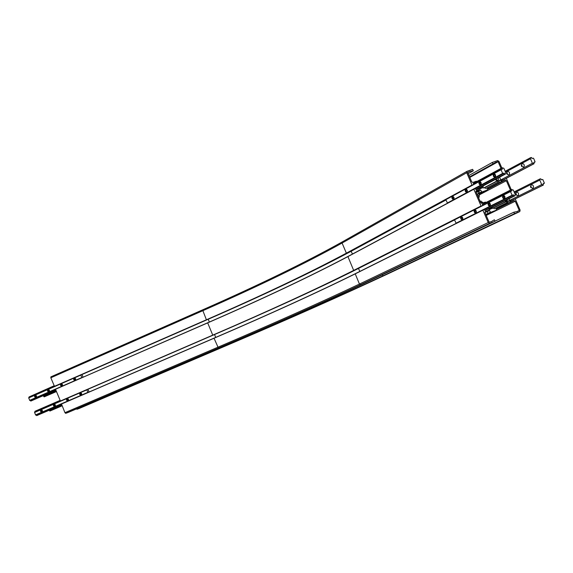 <?xml version="1.0" encoding="UTF-8"?>
<svg xmlns="http://www.w3.org/2000/svg" width="573" height="573" viewBox="0 0 573 573"><rect width="100%" height="100%" fill="white"/><g stroke="black" fill="none" stroke-linecap="round" stroke-linejoin="round"><path stroke-width="0.86" d="M482.452 186.304L481.771 186.669M484.966 212.175L488.869 210.241L485.331 211.595L485.066 212.784L489.134 222.202L491.319 221.622L494.37 219.781L495.079 221.242L489.636 223.37L488.225 222.553L482.903 210.212L484.292 209.525L485.095 210.599L488.275 209.038M492.343 207.011L492.028 208.336L489.328 208.515L488.869 210.241M264.074 312.772C300.761 296.406 332.261 281.615 358.569 268.4L454.539 219.939M475.919 191.439L479.845 189.355L476.27 190.673L476.02 191.833L480.718 202.72L481.85 203.379L485.338 202.068L486.026 202.47M480.375 187.414L479.845 189.355M483.275 185.867L483.046 187.486L482.265 187.779L480.955 187.106M81.996 374.534L208.207 319.261C265.371 294.293 313.066 271.609 351.285 251.203L445.966 199.984M467.69 172.545L469.645 171.442L467.632 172.416L471.686 181.791L472.818 182.458L476.321 181.204L476.843 181.512M472.453 185.036L472.023 185.029L466.716 172.738L467.009 171.313L472.61 169.336L473.327 170.783L469.645 171.442M65.68 413.348L218.399 348.047L214.001 338.142L61.454 403.922L64.942 412.675L65.68 413.348L68.144 412.46L220.182 347.453C277.776 322.864 326.209 301.305 365.488 282.783L365.545 282.754M60.337 401.15L212.798 335.241L207.641 322.785L55.517 389.246L60.452 401.114M54.399 386.481L206.445 319.892L202.57 309.878L50.89 376.862L50.825 377.779L54.521 386.446M473.713 183.21L473.277 183.525L473.642 184.384M481.492 205.972L481.069 205.972L473.85 189.255L475.253 188.589L476.056 189.663L479.143 188.538L479.293 187.987M473.892 189.083L347.883 256.496L353.67 270.406L481.241 206.072M482.867 204.081L482.308 204.446L482.688 205.37M87.941 392.505L86.81 389.712L34.538 412.316L35.648 415.067L214.001 338.142C270.349 313.875 317.406 292.416 355.181 273.758L482.946 210.033L355.188 273.751L359.45 284.058L360.661 284.695L489.636 223.37M76.524 408.878L76.975 409.272L79.346 408.42M498.46 177.78L498.317 179.836L497.579 180.223M497.629 180.345L498.317 179.836M498.295 179.994L498.567 180.617L497.93 180.953M495.982 179.098L497.858 180.875L498.567 180.617M507.621 199.433L506.489 200.808M506.546 200.922L507.241 200.435M507.227 200.593L507.492 201.216L506.833 201.546M505.572 200.45L506.955 201.581L507.492 201.216M500.995 168.383L498.109 161.722L495.974 162.209L493.031 163.864L492.25 162.474L497.615 160.583L498.99 161.414L501.819 167.932M483.863 187.887L496.97 180.953L495.323 179.456M488.175 188.51L501.884 181.312L499.95 180.158L499.09 181.634L498.331 181.92L496.97 180.953M510.421 190.1L506.353 180.731L505.264 180.08L501.884 181.312M492.386 208.264L505.909 201.574L504.806 200.829M496.934 208.687L510.794 201.882L508.538 200.715L507.993 202.255L507.263 202.534L505.909 201.574M515.242 198.881L520.119 210.126L519.79 211.587L514.518 213.65L513.852 212.196L517.34 211.48L519.253 210.463L515.249 201.245L514.16 200.6L510.794 201.882M508.967 198.759L509.59 200.206L510.686 200.858L513.716 199.633M506.324 178.318L511.252 189.684M499.606 177.172L500.673 179.636L501.776 180.294L504.82 179.105M535.067 161.744L533.742 162.496L534.072 163.72L532.41 163.226L530.469 158.771L530.77 157.568L531.594 157.554L531.995 158.47L533.527 158.198L535.067 161.744M505.171 171.306L530.77 157.568M505.522 172.122L530.469 158.771M500.974 179.815L532.41 163.226M503.817 179.55L533.535 163.914M504.347 179.356L534.072 163.72M533.821 162.668L534.996 162.044M507.033 174.128L508.974 175.023C510.099 173.067 509.612 171.814 507.513 171.277L506.704 173.182M507.313 174.027L506.74 173.497C507.248 172.953 507.442 173.125 507.313 174.027M521.487 166.077L523.636 167.273C524.811 165.26 524.316 163.993 522.153 163.448L521.358 165.712M521.953 166.249L521.366 165.762C521.874 165.139 522.067 165.303 521.953 166.249M544.35 183.045L543.032 183.811L543.362 185.043L541.707 184.563L539.759 180.101L540.06 178.891L540.876 178.862L541.277 179.786L542.803 179.492L544.35 183.045M514.11 191.919L540.06 178.891M514.482 192.764L539.759 180.101M509.791 200.321L541.707 184.563M512.57 200.142L542.832 185.244M513.093 199.941L543.362 185.043M543.082 183.933L544.278 183.346M516.044 194.87L517.978 195.765C519.117 193.81 518.615 192.564 516.474 192.034L515.7 193.961M516.323 194.784L515.743 194.268C516.252 193.71 516.445 193.882 516.323 194.784M530.684 187.228L532.84 188.424C534.029 186.411 533.52 185.143 531.307 184.613L530.562 186.898M531.157 187.414L530.562 186.934C531.071 186.304 531.271 186.461 531.157 187.414M43.304 395.656L44.171 396.888L56.405 391.581M56.398 391.552L44.171 396.888M56.125 390.886L43.584 396.358M48.268 393.486L49.292 393.551L49.958 392.749M49.192 410.239L49.894 411.056L62.156 405.791M62.149 405.777L49.894 411.056M61.884 405.118L49.314 410.533M54.75 407.847L55.287 407.618M35.125 395.277L35.225 395.241C36.722 395.592 36.944 396.33 35.898 397.461C34.452 397.182 34.194 396.452 35.125 395.277M74.232 378.151L74.347 378.116C75.872 378.474 76.094 379.226 75.013 380.372C73.537 380.078 73.28 379.34 74.232 378.151M48.053 389.619L48.153 389.583C49.658 389.934 49.88 390.679 48.827 391.817C47.373 391.531 47.115 390.793 48.053 389.619M61.089 383.91L61.196 383.867C62.708 384.225 62.93 384.977 61.863 386.116C60.401 385.83 60.136 385.092 61.089 383.91M81.932 377.707L80.793 375.114L81.366 374.756M81.975 374.491L83.078 377.206M80.807 374.928L28.671 397.762L29.782 400.506L55.502 389.275M29.624 400.377L81.796 377.578M29.782 400.506L207.648 322.9C263.831 298.411 310.566 276.322 347.847 256.647L473.85 189.255M30.39 400.319L30.648 400.95L55.76 389.984M30.648 400.95L55.832 390.156M30.799 401.079L55.839 390.184M54.127 385.951L29.03 396.946L54.07 385.794M29.03 396.946L29.259 397.504M80.793 375.114L28.65 397.949M35.139 395.306C39.129 396.23 32.976 398.915 35.139 395.306M35.139 396.974L34.838 396.23L35.261 395.606L35.984 395.728L36.285 396.48L35.863 397.103L35.139 396.974L36.12 396.724M35.898 395.714L36.006 396.709M35.705 395.964L34.838 396.23M48.06 389.647C52.086 390.564 45.883 393.279 48.06 389.647M48.06 391.323L47.76 390.578L48.182 389.948L48.913 390.07L49.221 390.822L48.791 391.452L48.06 391.323L49.042 391.08M48.812 390.055L48.913 391.065M48.612 390.32L47.76 390.578M61.096 383.939C65.157 384.855 58.897 387.592 61.096 383.939M61.096 385.629L60.795 384.87L61.218 384.239L61.956 384.361L62.264 385.12L61.834 385.751L61.096 385.629L62.077 385.393M61.834 384.347L61.927 385.378M61.626 384.626L60.795 384.87M74.246 378.18C78.336 379.097 72.019 381.862 74.246 378.18M74.239 379.878L73.938 379.118L74.368 378.488L75.113 378.61L75.414 379.362L74.984 379.999L74.239 379.878L75.221 379.655M74.97 378.588L75.056 379.634M74.748 378.882L73.938 379.118M81.108 395.098L81.037 395.126C79.489 394.811 79.246 394.059 80.306 392.885C81.803 393.15 82.068 393.887 81.108 395.098M41.879 412.016L41.815 412.044C40.303 411.736 40.06 410.999 41.077 409.831C42.545 410.103 42.81 410.827 41.879 412.016M67.922 400.785L67.85 400.814C66.318 400.498 66.074 399.761 67.12 398.579C68.602 398.851 68.875 399.582 67.922 400.785M54.843 406.422L54.772 406.45C53.253 406.142 53.01 405.405 54.041 404.23C55.517 404.502 55.789 405.233 54.843 406.422M59.993 400.441L34.91 411.292L35.125 412.059M35.648 415.067L36.249 414.859L36.916 415.532L61.762 404.825M86.802 389.905L34.516 412.51M86.81 389.712L87.368 389.525M60.05 400.599L34.889 411.478M87.977 389.26L89.094 392.004M61.755 404.803L36.658 415.618M61.691 404.638L36.507 415.489M61.433 404.001L36.249 414.859M35.49 414.938L87.805 392.376M81.094 395.062C76.997 394.131 83.329 391.402 81.094 395.062M81.101 393.372L81.409 394.131L80.972 394.761L80.234 394.639L79.926 393.88L80.356 393.243L81.101 393.372M80.936 393.343L79.926 393.88M80.729 393.615L81.037 394.367L80.234 394.639M67.908 400.756C63.839 399.818 70.121 397.11 67.908 400.756M67.908 399.066L68.216 399.825L67.786 400.455L67.048 400.326L66.74 399.574L67.177 398.944L67.908 399.066M67.764 399.044L66.74 399.574M67.564 399.295L67.872 400.054L67.048 400.326M54.829 406.393C50.796 405.462 57.021 402.769 54.829 406.393M54.836 404.717L55.137 405.469L54.707 406.092L53.977 405.971L53.676 405.218L54.106 404.588L54.836 404.717M54.7 404.696L53.676 405.218M54.514 404.932L54.822 405.684L53.977 405.971M41.865 411.987C37.868 411.049 44.035 408.384 41.865 411.987M41.865 410.318L42.166 411.063L41.743 411.686L41.02 411.564L40.719 410.812L41.141 410.189L41.865 410.318M41.75 410.297L40.719 410.812M41.578 410.519L41.879 411.271L41.02 411.564M452.362 196.403L452.462 196.36C454.138 196.911 454.504 197.943 453.565 199.447C451.947 198.981 451.553 197.964 452.362 196.403M493.761 173.999L493.883 173.941C495.738 174.514 496.125 175.61 495.029 177.229C493.246 176.763 492.823 175.682 493.761 173.999M465.627 189.226L465.734 189.176C467.468 189.735 467.833 190.788 466.845 192.327C465.176 191.862 464.775 190.823 465.627 189.226M479.415 181.763L479.529 181.713C481.32 182.278 481.7 183.353 480.654 184.929C478.935 184.463 478.519 183.403 479.415 181.763M501.067 169.787L502.457 169.014L502.127 167.767L503.853 168.269L505.816 172.802L505.493 174.034L504.648 174.063L504.24 173.125L502.643 173.418L501.067 169.787L445.837 199.698L447.52 203.193M474.158 188.983L502.936 173.59M447.284 203.057L502.643 173.418M475.325 188.581L504.24 173.125M475.826 189.427L504.648 174.063M475.977 189.663L504.935 174.235M476.335 189.563L505.493 174.034M473.262 183.453L502.127 167.767M473.334 183.668L502.048 168.075M445.837 199.698L501.153 169.479M452.384 196.446C454.532 197.9 454.568 198.767 452.491 199.046L451.889 197.356L452.384 196.446M452.656 198.738L452.212 197.692L452.563 196.861L453.365 197.069L453.816 198.115L453.458 198.946L452.656 198.738L453.716 198.351M453.444 197.248L452.212 197.692M465.641 189.269C467.833 188.417 467.933 194.046 465.691 191.876L465.126 190.265L465.641 189.269M465.913 191.611L465.455 190.544L465.828 189.692L466.658 189.899L467.117 190.967L466.744 191.819L465.913 191.611L467.009 191.21M466.737 190.086L465.455 190.544M479.436 181.806C481.771 180.925 481.714 186.777 479.415 184.413L478.885 182.909L479.436 181.806M479.701 184.198L479.229 183.116L479.622 182.235L480.482 182.443L480.955 183.525L480.561 184.406L479.701 184.198L480.833 183.79M480.568 182.637L479.229 183.116M493.783 174.042C496.29 173.139 496.039 179.234 493.682 176.627L493.21 175.266L493.783 174.042M494.041 176.491L493.561 175.388L493.976 174.486L494.864 174.686L495.344 175.789L494.936 176.692L494.041 176.491L495.222 176.069M494.957 174.887L493.561 175.388M461.129 216.759L461.193 216.723C462.891 217.253 463.278 218.277 462.354 219.796C460.706 219.33 460.298 218.313 461.129 216.759M503.108 195.565L503.194 195.529C505.071 196.066 505.472 197.155 504.405 198.795C502.585 198.33 502.149 197.248 503.108 195.565M474.573 209.969L474.652 209.933C476.399 210.47 476.793 211.516 475.826 213.07C474.122 212.604 473.706 211.566 474.573 209.969M488.554 202.914L488.64 202.878C490.452 203.408 490.846 204.475 489.836 206.072C488.074 205.607 487.644 204.554 488.554 202.914M510.514 191.575L511.897 190.773L511.567 189.52L513.279 190.007L515.256 194.555L514.934 195.801L514.088 195.837L513.68 194.892L512.097 195.207L510.514 191.575L454.511 219.867L456.201 223.37M483.204 209.933L512.384 195.379M455.958 223.226L512.097 195.207M484.357 209.51L513.68 194.892M484.865 210.363L514.088 195.837M485.009 210.592L514.382 196.009M485.224 210.549L514.934 195.801M482.294 204.368L511.567 189.52M482.373 204.59L511.488 189.835M454.511 219.867L510.6 191.26M461.143 216.802C463.306 218.263 463.349 219.137 461.265 219.409L460.642 217.74L461.143 216.802M461.415 219.079L460.964 218.034L461.322 217.217L462.139 217.446L462.583 218.492L462.225 219.309L461.415 219.079L462.511 218.664M462.189 217.568L460.964 218.034M474.594 210.012C476.779 209.217 476.915 214.76 474.659 212.626L474.057 211.043L474.594 210.012M474.859 212.339L474.394 211.279L474.773 210.434L475.619 210.663L476.077 211.731L475.697 212.569L474.859 212.339L475.998 211.91M475.676 210.792L474.394 211.279M488.576 202.957C490.911 202.133 490.889 207.892 488.568 205.564L488.017 204.088L488.576 202.957M488.833 205.335L488.368 204.253L488.762 203.386L489.636 203.608L490.101 204.697L489.7 205.564L488.833 205.335L490.015 204.89M489.693 203.752L488.368 204.253M503.13 195.608C505.637 194.77 505.422 200.772 503.037 198.208L502.542 196.868L503.13 195.608M503.38 198.043L502.901 196.94L503.316 196.052L504.219 196.274L504.698 197.384L504.276 198.272L503.38 198.043L504.605 197.585M504.283 196.417L502.901 196.94M496.805 207.763L496.032 210.291L490.581 212.39L489.564 210.513L484.959 212.268M494.492 208.787L495.781 208.264M492.085 208.3L493.89 208.228M489.564 210.513L487.193 211.681M487.523 214.209L490.058 213.213M480.21 201.531L481.284 201.173L481.793 202.348M484.966 212.411L487.172 211.623L487.988 213.514L485.732 214.331M481.277 201.173L480.067 201.209M485.925 214.782L486.448 214.624L485.961 214.861M480.74 202.763L482.674 202.097L483.032 202.935M478.434 197.42L479.35 196.704L478.269 197.048M479.143 197.212L478.498 197.578M477.116 194.376L478.519 193.481L477.753 191.697L476.127 192.077L478.426 191.303M478.921 191.454L477.753 191.697L478.519 193.481L479.687 193.223L478.921 191.454M479.594 193.359L477.209 194.584M478.856 195.551L479.637 195.064L477.696 195.708M488.031 187.464L487.15 190.078L481.786 192.048L480.776 190.172L476.048 191.898M485.718 188.517L487.014 187.994M482.452 187.801L485.123 187.951M480.776 190.172L478.577 191.332M479.157 193.953L481.47 193.051M220.197 347.453L68.151 412.453M64.942 412.675L217.747 347.288C274.173 323.172 321.403 302.1 359.45 284.058L488.225 222.553M218.399 348.047C275.004 323.874 322.42 302.759 360.661 284.695M488.998 209.747L491.283 208.622M61.447 404.037L214.008 338.249C270.341 313.997 317.392 292.545 355.145 273.901L482.903 210.212M492.028 208.336L488.977 209.84L491.963 208.357M215.72 337.397L214.538 334.546M358.404 268.314L359.851 271.423M355.016 270.026L355.038 270.012C317.084 288.993 269.826 310.695 213.249 335.105C269.819 310.695 317.077 289 355.016 270.026L454.547 219.731L355.031 270.019M213.249 335.105L87.289 389.561L213.249 335.105M60.244 401.071L212.719 335.148C269.024 310.845 316.01 289.265 353.67 270.406L481.069 205.972M212.798 335.241C269.124 310.931 316.131 289.344 353.813 270.485M480.296 187.7L481.112 187.264M55.517 389.246L207.641 322.785C263.831 298.289 310.573 276.2 347.875 256.503L473.878 189.09M479.938 189.011L482.265 187.779M209.36 322.033L208.171 319.218M350.963 251.031L352.488 254.032M347.718 252.786L347.754 252.772C310.272 272.798 263.322 295.131 206.903 319.777C263.315 295.131 310.258 272.798 347.718 252.786L445.858 199.633L347.732 252.779M206.903 319.777L81.294 374.785L206.896 319.777M54.306 386.395L206.359 319.798C262.513 295.26 309.184 273.049 346.371 253.159L472.195 185.129M206.445 319.892C262.613 295.346 309.305 273.128 346.515 253.237M50.825 377.779L202.627 310.788C258.695 286.113 305.18 263.53 342.081 243.038L346.371 253.159L472.023 185.029M466.909 171.384L342.382 241.835L342.081 243.038L466.716 172.738M467.009 171.313L342.382 241.835C305.38 262.441 258.781 285.125 202.57 309.878L202.591 309.871C258.695 285.161 305.266 262.506 342.289 241.899M473.327 170.783L468.177 173.669L473.169 170.84M482.516 186.454L481.864 186.798M495.079 221.242L365.517 282.768L495.043 221.257M382.184 274.854L382.936 275.849C339.832 296.083 287.71 319.254 226.564 345.347L226.17 344.896M226.564 345.347L76.975 409.272M469.803 177.429L498.109 161.722M484.694 187.708L497.063 181.161M486.033 188.402L498.331 181.92M486.706 188.152L499.011 181.67M499.434 180.431L499.95 180.158M488.06 189.097L505.264 180.08M479.508 194.77L506.353 180.731M493.453 207.985L505.995 201.789M494.8 208.672L507.263 202.534M495.466 208.414L507.936 202.276M508.366 200.994L508.867 200.743M496.891 209.066L514.16 200.6M486.212 215.441L515.249 201.245M516.953 211.559L519.253 210.463M519.79 211.587L387.67 273.966C343.499 294.68 290.368 318.287 228.269 344.781L228.262 344.788C290.353 318.294 343.478 294.694 387.635 273.98L387.706 273.944M495.301 221.028L513.759 212.254M514.518 213.65L382.936 275.849M79.325 408.427L228.262 344.788M387.635 273.98L519.747 211.609M492.25 162.474L468.958 175.474L492.193 162.517M469.574 176.899L493.031 163.864M469.695 177.186L497.837 161.557M490.309 212.232L487.938 213.392M490.581 212.39L488.024 213.65M495.917 210.348L489.829 213.321M485.897 214.71C488.311 213.765 488.339 213.836 485.997 214.932C487.988 214.094 488.654 213.629 487.988 213.521M481.513 191.883L479.551 192.915M481.786 192.048L479.658 193.165M487.15 190.078L481.141 193.223M365.517 282.768C326.23 301.298 277.79 322.857 220.19 347.453M355.188 273.751C317.421 292.409 270.356 313.875 214.001 338.142M347.883 256.496C310.587 276.193 263.845 298.289 207.641 322.785M202.57 309.878L50.89 376.862M499.09 181.634L486.742 188.137M507.993 202.255L495.495 208.407M513.852 212.196L495.308 221.006M228.269 344.781L79.332 408.42M506.861 173.855L507.162 174.328M506.74 173.497L506.675 172.931M521.459 166.041L521.666 166.428M521.366 165.762L521.28 165.318M515.872 194.612L516.18 195.078M515.743 194.268L515.664 193.71M530.662 187.199L530.87 187.572M530.562 186.934L530.476 186.511M496.032 210.291L489.951 213.271M478.749 195.3L479.35 196.697M479.15 193.939L479.63 195.056M487.322 190L481.32 193.144"/></g></svg>
